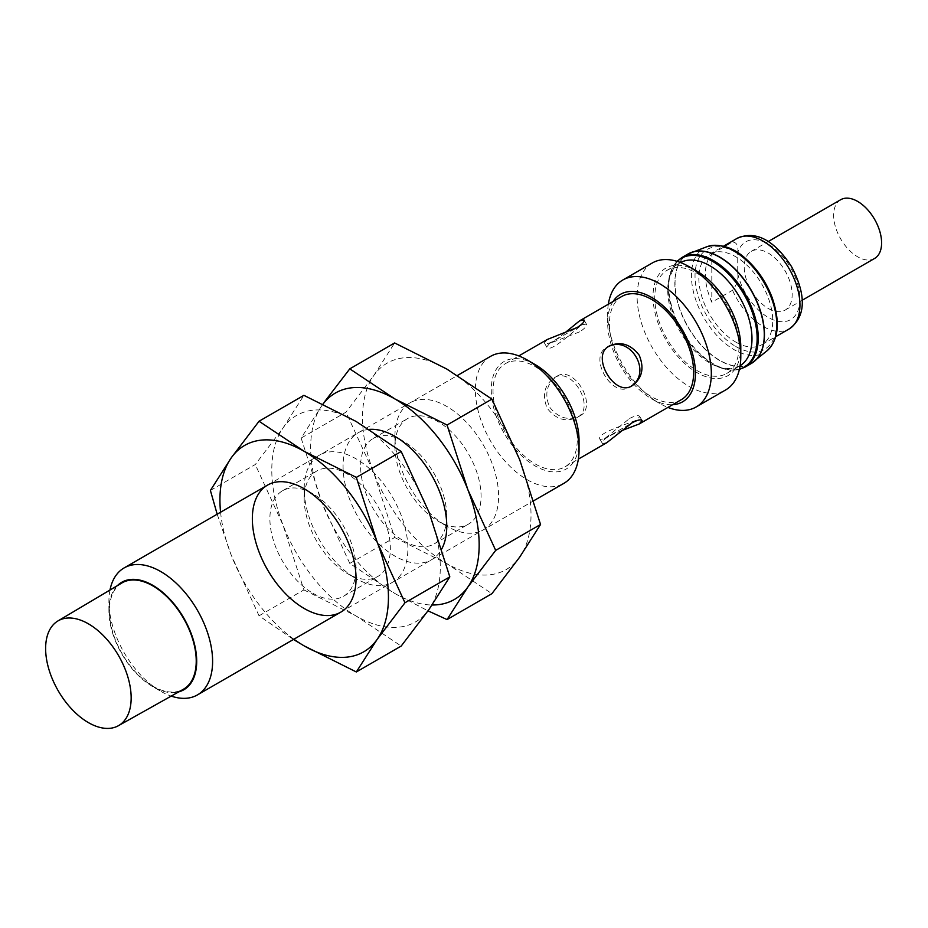 <?xml version="1.0" encoding="UTF-8"?>
<svg xmlns="http://www.w3.org/2000/svg" width="928" height="928" viewBox="0 0 928 928"><rect width="100%" height="100%" fill="white"/><g stroke="black" fill="none" stroke-linecap="round" stroke-linejoin="round"><path stroke-width="0.7" stroke-dasharray="4.64 3.48" d="M606.808 442.691L602.423 443.503C601.901 439.976 608.258 435.708 621.493 430.731M629.671 418.424C635.309 415.582 638.673 414.944 639.752 416.51L636.91 420.013C626.145 424.351 595.382 433.759 600.068 439.431L604.511 438.724L629.671 418.424M632.165 385.712L629.671 387.162C612.225 398.924 587.888 356.677 606.761 347.478L609.255 346.028M579.687 416.022C598.583 406.8 574.165 364.588 556.765 376.339C546.731 383.682 544.307 393.89 549.515 406.963C558.227 418.029 568.284 421.045 579.687 416.022L577.181 417.461C565.871 422.437 555.884 419.386 547.242 408.308C541.964 395.235 544.307 385.062 554.271 377.777C571.961 365.91 596.286 408.123 577.181 417.461M737.737 273.516A44.904 25.926 -120 0 0 786.619 321.227A44.904 25.926 -120 0 0 786.619 261.51A44.904 25.926 -120 0 0 737.737 252.776L737.737 273.516C738.514 279.409 736.786 285 732.552 290.267L711.811 302.238A52.235 30.16 60 0 1 711.811 253.982L711.811 302.238M737.737 252.776C738.514 245.955 736.786 242.359 732.552 241.999L711.811 253.982M579.687 331.841L549.527 343.476L546.696 346.979C549.214 353.904 572.82 331.899 581.926 324.777L586.38 324.069C587.192 325.786 584.965 328.373 579.687 331.841M735.788 342.084A52.235 30.16 -120 0 0 761.911 344.671A52.235 30.16 -120 0 0 761.911 284.351A52.235 30.16 -120 0 0 709.665 254.191A52.235 30.16 -120 0 0 701.661 296.055A52.235 30.16 -120 0 0 735.788 342.084M696.905 370.527A59.566 34.394 -120 0 0 726.694 373.474A59.566 34.394 -120 0 0 726.694 304.686A59.566 34.394 -120 0 0 667.128 270.292A59.566 34.394 -120 0 0 657.987 318.026A59.566 34.394 -120 0 0 696.905 370.527M680.549 262.554A59.566 34.394 -120 0 0 680.085 262.81A59.566 34.394 -120 0 0 668.392 281.95A59.566 34.394 -120 0 0 709.874 363.045A59.566 34.394 -120 0 0 717.228 366.548A59.566 34.394 -120 0 0 739.651 365.992A59.566 34.394 -120 0 0 740.115 365.713M535.154 463.907A59.566 34.394 -120 0 0 564.943 466.865A59.566 34.394 -120 0 0 564.943 398.077A59.566 34.394 -120 0 0 505.366 363.683A59.566 34.394 -120 0 0 496.236 411.417A59.566 34.394 -120 0 0 535.154 463.907M681.326 399.666A59.566 34.394 60 0 1 651.549 396.708A59.566 34.394 60 0 1 612.631 344.218A59.566 34.394 60 0 1 621.76 296.484M564.943 332.769C554.028 341.736 547.16 345.112 544.33 342.908L547.23 339.509M768.187 308.421A33.907 19.581 -120 0 0 785.146 310.091A33.907 19.581 -120 0 0 785.146 270.941A33.907 19.581 -120 0 0 751.239 251.36A33.907 19.581 -120 0 0 746.042 278.539A33.907 19.581 -120 0 0 768.187 308.421M840.664 199.729A33.907 19.581 -120 0 0 835.467 226.896A33.907 19.581 -120 0 0 857.623 256.778A33.907 19.581 -120 0 0 874.582 258.46M121.893 582.97A61.399 35.45 -120 0 0 112.752 632.246A61.399 35.45 -120 0 0 152.807 686.152A61.399 35.45 -120 0 0 183.292 689.318M117.38 585.649A62.072 35.832 -120 0 0 108.912 610.67A62.072 35.832 -120 0 0 152.807 686.697A62.072 35.832 -120 0 0 178.71 691.882M109.98 590.034A73.324 42.328 -120 0 0 108.912 601.495A73.324 42.328 -120 0 0 160.764 691.29L152.807 686.697L160.764 691.29A73.324 42.328 -120 0 0 171.216 696.093M490.541 356.364A73.324 42.328 -120 0 0 479.312 415.118A73.324 42.328 -120 0 0 527.208 479.73A73.324 42.328 -120 0 0 563.864 483.36M535.154 364.588A62.072 35.832 -120 0 0 491.26 389.934A62.072 35.832 -120 0 0 535.154 465.949A62.072 35.832 -120 0 0 579.049 440.614M613.037 301.519A62.072 35.832 -120 0 0 607.654 322.735A62.072 35.832 -120 0 0 651.549 398.762A62.072 35.832 -120 0 0 672.603 404.701M608.339 304.233A73.324 42.328 -120 0 0 607.654 313.548A73.324 42.328 -120 0 0 659.495 403.344L651.549 398.762L659.495 403.344A73.324 42.328 -120 0 0 667.905 407.415M652.291 262.984A73.324 42.328 -120 0 0 641.062 321.726A73.324 42.328 -120 0 0 688.959 386.338A73.324 42.328 -120 0 0 725.615 389.969M696.905 271.196A62.072 35.832 -120 0 0 653.01 296.542A62.072 35.832 -120 0 0 696.905 372.569A62.072 35.832 -120 0 0 740.799 347.223M322.979 404.086A119.144 68.788 -120 0 0 321.958 405.478L301.136 438.051L345.993 412.16L373.798 375.538L394.632 342.954M369.286 429.397A73.324 42.328 -120 0 0 344.798 482.606A73.324 42.328 -120 0 0 394.922 556.104A73.324 42.328 -120 0 0 441.763 548.924M403.692 540.908A60.923 35.171 -120 0 0 434.142 543.936A60.923 35.171 -120 0 0 446.762 516.038A60.923 35.171 -120 0 0 403.692 441.438A60.923 35.171 -120 0 0 373.23 438.422A60.923 35.171 -120 0 0 363.892 487.235A60.923 35.171 -120 0 0 403.692 540.908M446.762 526.164L437.993 521.107A60.923 35.171 -120 0 0 468.454 524.123A60.923 35.171 -120 0 0 468.454 453.78A60.923 35.171 -120 0 0 407.531 418.609A60.923 35.171 -120 0 0 394.922 446.496A60.923 35.171 -120 0 0 437.993 521.107L446.762 526.164A73.324 42.328 -120 0 0 498.603 496.236A73.324 42.328 -120 0 0 446.762 406.441A73.324 42.328 -120 0 0 394.922 436.369A73.324 42.328 -120 0 0 446.762 526.164L446.762 516.038M321.958 405.478A119.144 68.788 -120 0 0 321.958 502.756A119.144 68.788 -120 0 0 394.922 593.514A119.144 68.788 -120 0 0 432.088 604.998M301.136 438.051L321.958 502.756L349.775 563.412L394.922 593.514L428.005 610.844M349.775 563.412L394.632 537.521L373.798 472.816A119.144 68.788 -120 0 0 446.762 563.586A119.144 68.788 -120 0 0 519.726 557.067A119.144 68.788 -120 0 0 519.726 459.789A119.144 68.788 -120 0 0 446.762 369.019A119.144 68.788 -120 0 0 373.798 375.538A119.144 68.788 -120 0 0 373.798 472.816L345.993 412.16M394.632 537.521L446.762 563.586L491.91 593.676M210.401 490.436L255.27 464.534L283.075 427.924L303.908 395.34M312.956 593.294A60.923 35.171 -120 0 0 343.418 596.31A60.923 35.171 -120 0 0 356.039 568.423A60.923 35.171 -120 0 0 312.956 493.812A60.923 35.171 -120 0 0 282.506 490.796A60.923 35.171 -120 0 0 273.168 539.609A60.923 35.171 -120 0 0 312.956 593.294M356.039 578.55L347.269 573.481A60.923 35.171 -120 0 0 377.731 576.508A60.923 35.171 -120 0 0 377.731 506.166A60.923 35.171 -120 0 0 316.808 470.995A60.923 35.171 -120 0 0 304.187 498.881A60.923 35.171 -120 0 0 347.269 573.481L356.039 578.55A73.324 42.328 -120 0 0 407.879 548.61A73.324 42.328 -120 0 0 356.039 458.815A73.324 42.328 -120 0 0 304.187 488.754A73.324 42.328 -120 0 0 356.039 578.55L356.039 568.423M220.574 512.233A119.144 68.788 -120 0 0 231.234 555.13A119.144 68.788 -120 0 0 293.898 639.218M217.175 514.193L231.234 555.13L259.04 615.798L293.457 639.473M259.04 615.798L303.908 589.895L283.075 525.202A119.144 68.788 -120 0 0 356.039 615.96A119.144 68.788 -120 0 0 428.991 609.452A119.144 68.788 -120 0 0 428.991 512.163A119.144 68.788 -120 0 0 356.039 421.405A119.144 68.788 -120 0 0 283.075 427.924A119.144 68.788 -120 0 0 283.075 525.202L255.27 464.534M303.908 589.895L356.039 615.96L401.186 646.062M732.552 290.267A52.235 30.16 -120 0 0 763.013 326.378A52.235 30.16 -120 0 0 789.125 328.964M736.89 238.484A52.235 30.16 -120 0 0 732.552 241.999M677.243 261.394A62.826 36.273 -120 0 0 668.972 278.539A62.826 36.273 -120 0 0 712.716 364.054A62.826 36.273 -120 0 0 720.476 367.755A62.826 36.273 -120 0 0 739.454 369.158M681.906 257.52A63.232 36.505 -120 0 0 672.22 308.2A63.232 36.505 -120 0 0 713.528 363.915A63.232 36.505 -120 0 0 745.149 367.047M687.938 254.04A63.232 36.505 -120 0 0 678.252 304.709A63.232 36.505 -120 0 0 719.56 360.435A63.232 36.505 -120 0 0 751.181 363.567M689.643 253.158A63.22 36.505 -120 0 0 678.055 303.27A63.22 36.505 -120 0 0 719.745 360.319A63.22 36.505 -120 0 0 752.794 362.535M707.09 246.651A60.366 34.846 -120 0 0 693.924 293.77A60.366 34.846 -120 0 0 734.118 349.682A60.366 34.846 -120 0 0 767.143 350.691M735.788 346.492A57.64 33.28 -120 0 0 771.087 296.287A57.64 33.28 -120 0 0 700.489 255.525A57.64 33.28 -120 0 0 735.788 346.492M642.106 420.593L639.752 416.51M602.423 443.503L600.068 439.431M604.511 438.724L632.072 422.808M632.27 422.704L636.91 420.013M549.527 343.476L581.926 324.777M761.911 344.671L775.727 336.702M709.665 254.191L723.492 246.222M726.694 373.474L739.651 365.992M667.128 270.292L680.085 262.81M564.943 466.865L578.364 459.116M505.366 363.683L518.787 355.934M554.271 377.777L556.765 376.339M586.38 324.069L584.025 319.986M546.696 346.979L544.342 342.908M785.146 310.091L802.059 300.324M751.239 251.36L768.152 241.593M108.912 610.67L108.912 601.495M340.854 612.109L533.774 500.726M267.531 485.124L457.492 375.446M607.654 322.735L607.654 313.548M717.228 366.548L720.476 367.755L739.407 369.379M668.392 281.95L668.972 278.539L677.022 261.325M403.692 441.438L394.922 436.369L394.922 446.496M434.142 543.936L468.454 524.123M373.23 438.422L407.531 418.609M312.956 493.812L304.198 488.754L304.187 498.881M343.418 596.31L377.731 576.508M282.506 490.796L316.808 470.995"/><path stroke-width="1.39" d="M621.493 430.731L639.206 423.98L642.106 420.593C641.097 419.166 637.78 419.885 632.165 422.75L606.808 442.691L578.364 459.116M608.06 346.805C630.17 334.672 652.639 372.314 631.307 386.071M740.115 365.713A59.566 34.394 -120 0 0 739.651 297.204A59.566 34.394 -120 0 0 680.549 262.554M518.787 355.934L547.23 339.509L577.181 327.514C582.482 324.081 584.756 321.575 584.014 319.986L579.64 320.798L621.76 296.484A59.566 34.394 60 0 1 651.549 299.431A59.566 34.394 60 0 1 690.455 351.932A59.566 34.394 60 0 1 681.326 399.666L639.206 423.98M579.64 320.798L564.943 332.769M632.165 385.712C642.141 378.404 644.484 368.23 639.218 355.215C630.53 344.102 620.542 341.04 609.255 346.028C590.138 355.412 614.533 397.59 632.165 385.712M802.059 300.324L874.582 258.46A33.907 19.581 -120 0 0 874.582 219.31A33.907 19.581 -120 0 0 840.664 199.729L768.152 241.593M88.392 722.599A60.482 34.928 -120 0 0 118.424 725.708A60.482 34.928 -120 0 0 118.633 655.748A60.482 34.928 -120 0 0 57.93 620.948A60.482 34.928 -120 0 0 48.94 669.494A60.482 34.928 -120 0 0 88.392 722.599M118.424 725.708L183.292 689.318A61.399 35.45 -120 0 0 183.512 618.292A61.399 35.45 -120 0 0 121.893 582.97L57.93 620.948M178.71 691.882A62.072 35.832 -120 0 0 183.848 618.094A62.072 35.832 -120 0 0 117.38 585.649M171.216 696.093A73.324 42.328 -120 0 0 197.42 694.921A73.324 42.328 -120 0 0 197.42 610.264A73.324 42.328 -120 0 0 124.097 567.936A73.324 42.328 -120 0 0 109.98 590.034M533.774 500.726L563.864 483.36A73.324 42.328 -120 0 0 579.049 449.79A73.324 42.328 -120 0 0 527.208 359.994A73.324 42.328 -120 0 0 490.541 356.364L457.492 375.446M579.049 449.79L579.049 440.614A62.072 35.832 -120 0 0 535.154 364.588L527.208 359.994M672.603 404.701A62.072 35.832 -120 0 0 682.579 330.159A62.072 35.832 -120 0 0 613.037 301.519M667.905 407.415A73.324 42.328 -120 0 0 696.151 406.974A73.324 42.328 -120 0 0 696.151 322.318A73.324 42.328 -120 0 0 622.839 279.989A73.324 42.328 -120 0 0 608.339 304.233M696.151 406.974L725.615 389.969A73.324 42.328 -120 0 0 740.799 356.41A73.324 42.328 -120 0 0 688.959 266.614A73.324 42.328 -120 0 0 652.291 262.984L622.839 279.989M740.799 356.41L740.799 347.223A62.072 35.832 -120 0 0 696.905 271.196L688.959 266.614M432.088 604.998A119.144 68.788 -120 0 0 467.874 586.995L495.691 550.385L467.874 489.717A119.144 68.788 -120 0 0 394.922 398.959L349.775 368.857L394.632 342.954L446.762 369.019L491.91 399.121L519.726 459.789L540.548 524.482L519.726 557.067L491.91 593.676L447.052 619.579L467.874 586.995A119.144 68.788 -120 0 0 467.874 489.717L447.052 425.024L491.91 399.121M322.979 404.086A119.144 68.788 -120 0 1 394.922 398.959L447.052 425.024M495.691 550.385L540.548 524.482M349.775 368.857L324.881 401.36M441.763 548.924A73.324 42.328 -120 0 0 446.762 526.164A73.324 42.328 -120 0 0 394.922 436.369A73.324 42.328 -120 0 0 369.286 429.397M428.005 610.844L447.052 619.579M293.898 639.218A119.144 68.788 -120 0 0 304.187 645.9A119.144 68.788 -120 0 0 377.151 639.38L404.968 602.759L377.151 542.103A119.144 68.788 -120 0 0 304.187 451.333L259.04 421.242L303.908 395.34L356.039 421.405L401.186 451.507L428.991 512.163L449.825 576.868L428.991 609.452L401.186 646.062L356.329 671.965L377.151 639.38A119.144 68.788 -120 0 0 377.151 542.103L356.329 477.398L401.186 451.507M259.04 421.242L231.234 457.852A119.144 68.788 -120 0 1 304.187 451.333L356.329 477.398M404.968 602.759L449.825 576.868M220.574 512.233A119.144 68.788 -120 0 1 231.234 457.852L210.401 490.436L217.175 514.193M304.187 608.478A73.324 42.328 -120 0 0 356.039 578.55A73.324 42.328 -120 0 0 304.198 488.754A73.324 42.328 -120 0 0 252.346 518.682A73.324 42.328 -120 0 0 304.187 608.478M293.457 639.473L304.187 645.9L356.329 671.965M775.727 336.702L789.125 328.964A52.235 30.16 -120 0 0 789.125 268.644A52.235 30.16 -120 0 0 736.89 238.484L723.492 246.222M739.454 369.158A62.826 36.273 -120 0 0 744.128 294.617A62.826 36.273 -120 0 0 677.243 261.394M739.407 369.379L745.149 367.047A63.232 36.505 -120 0 0 745.149 294.037A63.232 36.505 -120 0 0 681.906 257.52L677.022 261.325M745.149 367.047L751.181 363.567A63.232 36.505 -120 0 0 751.181 290.545A63.232 36.505 -120 0 0 687.938 254.04L681.906 257.52M752.794 362.535A63.22 36.505 -120 0 0 754.336 361.363A63.22 36.505 -120 0 0 751.355 290.452A63.22 36.505 -120 0 0 691.43 252.404A63.22 36.505 -120 0 0 689.643 253.158M751.181 363.567L767.143 350.691A60.366 34.846 -120 0 0 764.301 282.982A60.366 34.846 -120 0 0 707.09 246.651L687.938 254.04M789.125 328.964C808.729 314.975 803.787 289.872 791.607 266.742C777.606 244.911 758.385 228.578 736.89 238.484M197.42 694.921L340.854 612.109M124.097 567.936L267.531 485.124M767.143 350.691C778.743 339.683 780.39 321.935 772.096 297.424C766.238 282.251 757.654 269.514 746.309 259.214C733.77 247.498 720.696 243.31 707.09 246.651"/></g></svg>
